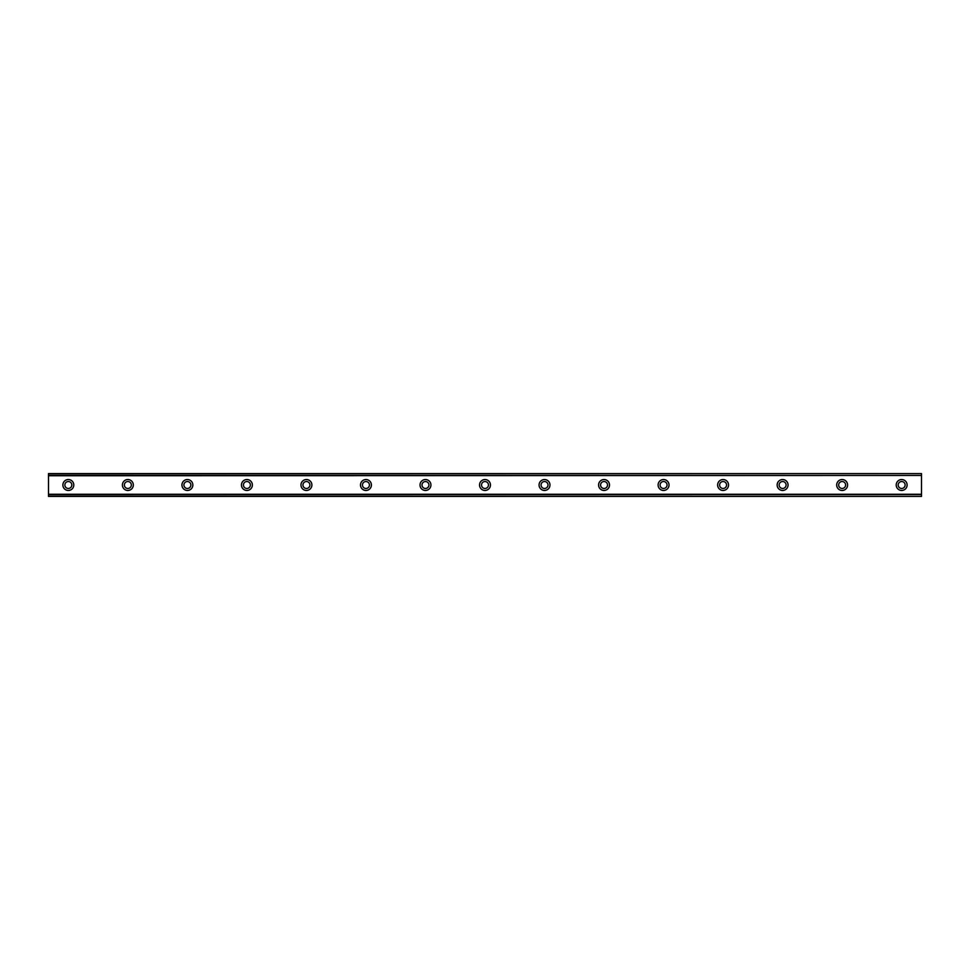 <?xml version="1.0" encoding="UTF-8"?>
<svg xmlns="http://www.w3.org/2000/svg" width="970" height="970" viewBox="0 0 970 970"><rect width="100%" height="100%" fill="white"/><g stroke="black" fill="none" stroke-linecap="round" stroke-linejoin="round"><path stroke-width="1.45" d="M68.337 488.468A3.468 3.468 0 0 1 64.869 485A3.468 3.468 0 0 1 68.337 481.532A3.468 3.468 0 0 1 71.816 485A3.468 3.468 0 0 1 68.337 488.468M901.663 488.468A3.468 3.468 0 0 1 898.184 485A3.468 3.468 0 0 1 901.663 481.532A3.468 3.468 0 0 1 905.131 485A3.468 3.468 0 0 1 901.663 488.468M842.142 488.468A3.468 3.468 0 0 1 838.662 485A3.468 3.468 0 0 1 842.142 481.532A3.468 3.468 0 0 1 845.61 485A3.468 3.468 0 0 1 842.142 488.468M782.608 488.468A3.468 3.468 0 0 1 779.14 485A3.468 3.468 0 0 1 782.608 481.532A3.468 3.468 0 0 1 786.088 485A3.468 3.468 0 0 1 782.608 488.468M723.087 488.468A3.468 3.468 0 0 1 719.619 485A3.468 3.468 0 0 1 723.087 481.532A3.468 3.468 0 0 1 726.566 485A3.468 3.468 0 0 1 723.087 488.468M663.565 488.468A3.468 3.468 0 0 1 660.097 485A3.468 3.468 0 0 1 663.565 481.532A3.468 3.468 0 0 1 667.045 485A3.468 3.468 0 0 1 663.565 488.468M604.043 488.468A3.468 3.468 0 0 1 600.575 485A3.468 3.468 0 0 1 604.043 481.532A3.468 3.468 0 0 1 607.523 485A3.468 3.468 0 0 1 604.043 488.468M544.522 488.468A3.468 3.468 0 0 1 541.054 485A3.468 3.468 0 0 1 544.522 481.532A3.468 3.468 0 0 1 547.989 485A3.468 3.468 0 0 1 544.522 488.468M485 488.468A3.468 3.468 0 0 1 481.532 485A3.468 3.468 0 0 1 485 481.532A3.468 3.468 0 0 1 488.468 485A3.468 3.468 0 0 1 485 488.468M425.478 488.468A3.468 3.468 0 0 1 422.011 485A3.468 3.468 0 0 1 425.478 481.532A3.468 3.468 0 0 1 428.946 485A3.468 3.468 0 0 1 425.478 488.468M365.957 488.468A3.468 3.468 0 0 1 362.477 485A3.468 3.468 0 0 1 365.957 481.532A3.468 3.468 0 0 1 369.424 485A3.468 3.468 0 0 1 365.957 488.468M306.435 488.468A3.468 3.468 0 0 1 302.955 485A3.468 3.468 0 0 1 306.435 481.532A3.468 3.468 0 0 1 309.903 485A3.468 3.468 0 0 1 306.435 488.468M246.913 488.468A3.468 3.468 0 0 1 243.434 485A3.468 3.468 0 0 1 246.913 481.532A3.468 3.468 0 0 1 250.381 485A3.468 3.468 0 0 1 246.913 488.468M187.392 488.468A3.468 3.468 0 0 1 183.912 485A3.468 3.468 0 0 1 187.392 481.532A3.468 3.468 0 0 1 190.86 485A3.468 3.468 0 0 1 187.392 488.468M127.858 488.468A3.468 3.468 0 0 1 124.39 485A3.468 3.468 0 0 1 127.858 481.532A3.468 3.468 0 0 1 131.338 485A3.468 3.468 0 0 1 127.858 488.468M68.337 479.544A5.456 5.456 0 0 0 62.88 485A5.456 5.456 0 0 0 68.337 490.456A5.456 5.456 0 0 0 73.793 485A5.456 5.456 0 0 0 68.337 479.544M901.663 479.544A5.456 5.456 0 0 0 896.207 485A5.456 5.456 0 0 0 901.663 490.456A5.456 5.456 0 0 0 907.12 485A5.456 5.456 0 0 0 901.663 479.544M842.142 479.544A5.456 5.456 0 0 0 836.686 485A5.456 5.456 0 0 0 842.142 490.456A5.456 5.456 0 0 0 847.598 485A5.456 5.456 0 0 0 842.142 479.544M782.608 479.544A5.456 5.456 0 0 0 777.152 485A5.456 5.456 0 0 0 782.608 490.456A5.456 5.456 0 0 0 788.064 485A5.456 5.456 0 0 0 782.608 479.544M723.087 479.544A5.456 5.456 0 0 0 717.63 485A5.456 5.456 0 0 0 723.087 490.456A5.456 5.456 0 0 0 728.543 485A5.456 5.456 0 0 0 723.087 479.544M663.565 479.544A5.456 5.456 0 0 0 658.109 485A5.456 5.456 0 0 0 663.565 490.456A5.456 5.456 0 0 0 669.021 485A5.456 5.456 0 0 0 663.565 479.544M604.043 479.544A5.456 5.456 0 0 0 598.587 485A5.456 5.456 0 0 0 604.043 490.456A5.456 5.456 0 0 0 609.5 485A5.456 5.456 0 0 0 604.043 479.544M544.522 479.544A5.456 5.456 0 0 0 539.065 485A5.456 5.456 0 0 0 544.522 490.456A5.456 5.456 0 0 0 549.978 485A5.456 5.456 0 0 0 544.522 479.544M485 479.544A5.456 5.456 0 0 0 479.544 485A5.456 5.456 0 0 0 485 490.456A5.456 5.456 0 0 0 490.456 485A5.456 5.456 0 0 0 485 479.544M425.478 479.544A5.456 5.456 0 0 0 420.022 485A5.456 5.456 0 0 0 425.478 490.456A5.456 5.456 0 0 0 430.935 485A5.456 5.456 0 0 0 425.478 479.544M365.957 479.544A5.456 5.456 0 0 0 360.5 485A5.456 5.456 0 0 0 365.957 490.456A5.456 5.456 0 0 0 371.413 485A5.456 5.456 0 0 0 365.957 479.544M306.435 479.544A5.456 5.456 0 0 0 300.979 485A5.456 5.456 0 0 0 306.435 490.456A5.456 5.456 0 0 0 311.891 485A5.456 5.456 0 0 0 306.435 479.544M246.913 479.544A5.456 5.456 0 0 0 241.457 485A5.456 5.456 0 0 0 246.913 490.456A5.456 5.456 0 0 0 252.37 485A5.456 5.456 0 0 0 246.913 479.544M187.392 479.544A5.456 5.456 0 0 0 181.936 485A5.456 5.456 0 0 0 187.392 490.456A5.456 5.456 0 0 0 192.848 485A5.456 5.456 0 0 0 187.392 479.544M127.858 479.544A5.456 5.456 0 0 0 122.402 485A5.456 5.456 0 0 0 127.858 490.456A5.456 5.456 0 0 0 133.314 485A5.456 5.456 0 0 0 127.858 479.544M48.5 473.59L921.5 473.59L48.5 473.59L921.5 473.59L48.5 473.59L48.5 496.41L921.5 496.41L48.5 496.167M48.5 494.542L921.5 494.542L921.5 496.167M921.5 496.41L48.5 496.41L921.5 496.41M48.5 473.833L921.5 473.59M921.5 473.833L921.5 475.458L48.5 475.458M48.5 475.749L921.5 475.458M921.5 475.749L921.5 494.251L48.5 494.251"/></g></svg>

